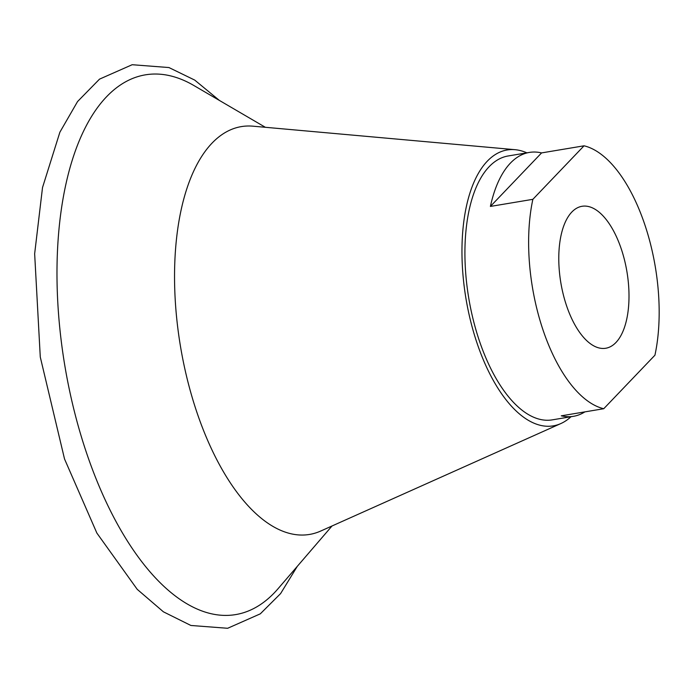 <?xml version="1.0" encoding="UTF-8"?>
<svg xmlns="http://www.w3.org/2000/svg" width="693" height="693" viewBox="0 0 693 693"><rect width="100%" height="100%" fill="white"/><g stroke="black" fill="none" stroke-linecap="round" stroke-linejoin="round"><path stroke-width="1.04" d="M571.82 212.049A71.968 33.507 -99.5 0 1 582.025 206.289A71.968 33.507 -99.5 0 1 624.497 259.988A71.968 33.507 -99.5 0 1 615.964 342.481A71.968 33.507 -99.5 0 1 605.76 348.25A71.968 33.507 -99.5 0 1 563.288 294.551A71.968 33.507 -99.5 0 1 571.82 212.049M532.865 199.324L490.401 206.427A133.775 62.283 -99.5 0 1 529.365 152.425A133.775 62.283 -99.5 0 1 541.58 152.91L584.043 145.807L532.865 199.324A133.775 62.283 -99.5 0 0 603.742 408.723L654.928 355.214A133.775 62.283 -99.5 0 0 584.043 145.807M541.58 152.91L490.401 206.427M584.892 411.876A133.775 62.283 -99.5 0 1 573.501 416.311A133.775 62.283 -99.5 0 1 561.278 415.826L603.742 408.723M573.501 416.311L552.269 419.863A133.775 62.283 -99.5 0 1 473.302 320.045A133.775 62.283 -99.5 0 1 489.163 166.684A133.775 62.283 -99.5 0 1 508.134 155.977L529.365 152.425M570.997 416.727A139.856 65.116 -99.5 0 1 560.845 423.562A139.856 65.116 -99.5 0 1 472.851 329.547A139.856 65.116 -99.5 0 1 487.3 161.174A139.856 65.116 -99.5 0 1 515.046 149.688A139.856 65.116 -99.5 0 1 526.862 152.841M560.845 423.562L320.729 531.037A206.748 96.258 -99.5 0 1 190.644 392.065A206.748 96.258 -99.5 0 1 212.006 143.165A206.748 96.258 -99.5 0 1 253.023 126.187L515.046 149.688M332.016 525.987L278.032 588.738A273.64 127.408 -99.5 0 1 274.437 592.706A273.64 127.408 -99.5 0 1 86.668 453.3A273.64 127.408 -99.5 0 1 106.566 96.751A273.64 127.408 -99.5 0 1 193.875 85.516L265.341 127.287M297.306 566.337L280.596 593.589L260.299 613.842L227.642 628.282L190.887 625.467L163.401 611.815L137.223 589.336L96.873 533.073L64.527 458.974L40.281 357.042L34.65 253.768L42.516 187.56L59.884 132.198L77.555 101.55L99.515 79.141L132.172 64.718L168.936 67.55L194.724 80.093L219.386 100.424"/></g></svg>
